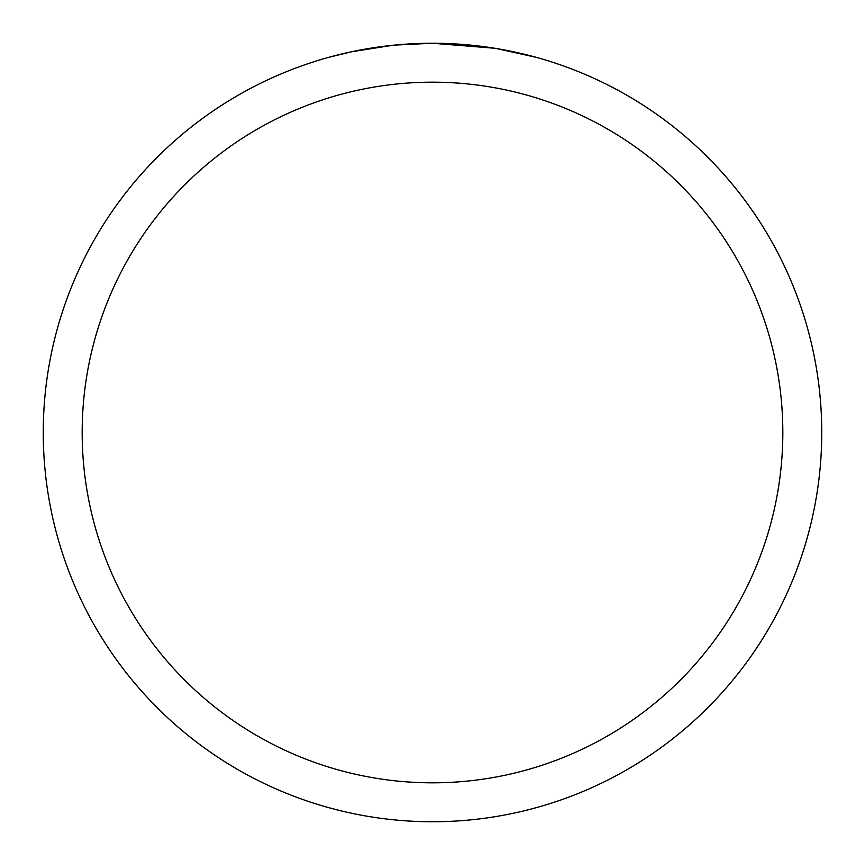 <?xml version="1.0" encoding="UTF-8"?>
<svg xmlns="http://www.w3.org/2000/svg" width="865" height="865" viewBox="0 0 865 865"><rect width="100%" height="100%" fill="white"/><g stroke="black" fill="none" stroke-linecap="round" stroke-linejoin="round"><path stroke-width="1.3" d="M439.517 43.315L444.351 43.434M475.599 45.64L477.112 45.813M494.737 48.256L432.5 43.25A389.25 389.25 0 0 1 821.75 432.5A389.25 389.25 0 0 1 432.5 821.75A389.25 389.25 0 0 1 43.25 432.5A389.25 389.25 0 0 1 432.5 43.25L394.635 45.099M496.391 48.527L536.603 57.425M432.5 82.175A350.325 350.325 0 0 1 782.825 432.5A350.325 350.325 0 0 1 432.5 782.825A350.325 350.325 0 0 1 82.175 432.5A350.325 350.325 0 0 1 432.5 82.175M392.991 45.261L351.914 51.684L328.408 57.425M406.81 44.104L412.356 43.769M359.029 50.246L376.437 47.305M379.746 46.84L388.72 45.715M398.354 44.753L403.933 44.299M405.35 44.202L407.512 44.05M410.821 43.856L416.714 43.574M425.418 43.315L432.5 43.25"/></g></svg>
